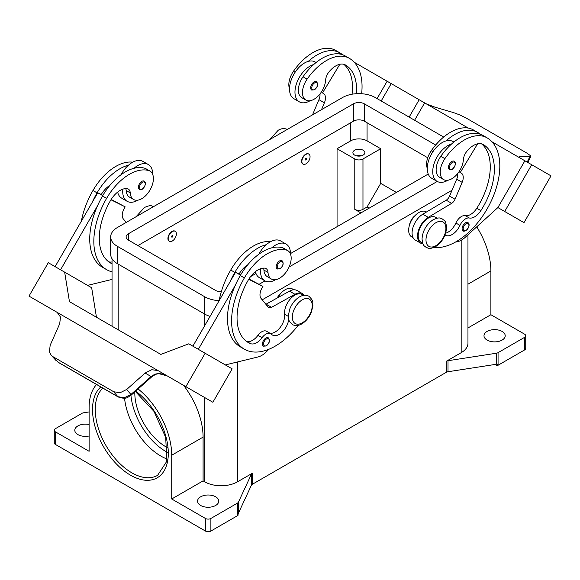 <?xml version="1.0" encoding="UTF-8"?>
<svg xmlns="http://www.w3.org/2000/svg" width="580" height="580" viewBox="0 0 580 580"><rect width="100%" height="100%" fill="white"/><g stroke="black" fill="none" stroke-linecap="round" stroke-linejoin="round"><path stroke-width="0.87" d="M356.446 93.699A54.012 31.182 120 0 0 345.412 64.96L345.412 64.96A19.292 11.136 120 0 0 329.099 71.768A9.643 5.568 120 0 0 325.626 80.098A16.399 9.469 -60 0 1 321.015 92.546A16.399 9.469 -60 0 1 305.863 100.043A16.399 9.469 -60 0 1 307.117 79.141A45.624 26.347 -60 0 1 349.269 58.275A61.727 35.641 -60 0 1 361.637 93.721M305.957 154.396A5.785 3.342 -60 0 1 308.85 154.106A5.785 3.342 -60 0 1 309.742 158.746A5.785 3.342 -60 0 1 305.957 163.843A5.785 3.342 -60 0 1 303.064 164.133A5.785 3.342 -60 0 1 302.18 159.493A5.785 3.342 -60 0 1 305.957 154.396M302.934 164.046A5.785 3.342 -60 0 1 302.789 163.973A5.785 3.342 -60 0 1 301.904 159.34A5.785 3.342 -60 0 1 305.689 154.237A5.785 3.342 -60 0 1 308.582 153.954A5.785 3.342 -60 0 1 308.712 154.034M305.957 159.906A0.964 0.558 -60 0 1 305.276 159.514A0.964 0.558 -60 0 1 305.957 158.333A0.964 0.558 -60 0 1 306.639 158.724A0.964 0.558 -60 0 1 305.957 159.906M445.048 234.944A13.5 7.794 120 0 0 445.433 235.19A13.5 7.794 120 0 0 459.962 225.388A9.643 5.568 -60 0 1 469.343 218.015A13.5 7.794 120 0 0 480.871 210.634A54.012 31.182 120 0 0 483.169 144.5A19.292 11.136 120 0 0 466.864 151.307A9.643 5.568 120 0 0 463.391 159.631A16.399 9.469 -60 0 1 458.773 172.079A16.399 9.469 -60 0 1 443.627 179.575L439.538 177.219A16.399 9.469 -60 0 1 440.786 156.31A45.624 26.347 -60 0 1 451.472 144.072A21.221 12.252 120 0 0 432.731 171.673A21.221 12.252 120 0 0 437.124 181.388L431.665 178.234A21.221 12.252 -60 0 1 427.272 168.526A21.221 12.252 -60 0 1 446.013 140.925A45.624 26.347 -60 0 1 477.485 132.305L473.389 129.942L477.485 132.305A61.727 35.641 -60 0 1 480.276 134.241M437.124 181.388A21.221 12.252 120 0 0 447.89 180.242M449.442 169.563A4.821 2.784 -60 0 1 448.702 165.699A4.821 2.784 -60 0 1 451.849 161.45A4.821 2.784 -60 0 1 454.263 161.211C456.337 162.98 455.662 165.691 452.233 169.367C450.486 169.925 449.551 169.998 449.442 169.563M112.041 263.777A54.012 31.182 -60 0 1 110.468 262.972A54.012 31.182 -60 0 1 110.468 200.6A19.292 11.136 -60 0 1 126.774 188.58A9.643 5.568 -60 0 1 128.267 189.022A9.643 5.568 -60 0 1 130.246 192.901A16.399 9.469 120 0 0 133.618 199.491A16.399 9.469 120 0 0 134.864 200.02A16.399 9.469 120 0 0 150.575 189A16.399 9.469 120 0 0 150.01 171.093L145.921 168.729A16.399 9.469 120 0 0 144.674 168.2A45.624 26.347 120 0 0 133.987 168.301A45.624 26.347 120 0 0 102.515 196.011A61.727 35.641 120 0 0 97.563 205.704L60.567 269.787M150.01 171.093A16.399 9.469 120 0 0 148.763 170.563A45.624 26.347 120 0 0 106.611 198.374A61.727 35.641 120 0 0 106.611 269.649A61.727 35.641 120 0 0 112.041 271.839M172.289 241.019A5.785 3.342 120 0 0 176.066 235.922A5.785 3.342 120 0 0 175.182 231.282A5.785 3.342 120 0 0 172.289 231.572A5.785 3.342 120 0 0 168.504 236.669A5.785 3.342 120 0 0 169.396 241.309A5.785 3.342 120 0 0 172.289 241.019M169.258 241.222A5.785 3.342 -60 0 1 169.121 241.149A5.785 3.342 -60 0 1 168.236 236.51A5.785 3.342 -60 0 1 172.013 231.413A5.785 3.342 -60 0 1 174.906 231.123A5.785 3.342 -60 0 1 175.044 231.21M172.289 235.509A0.964 0.558 120 0 0 171.607 236.691A0.964 0.558 120 0 0 172.289 237.082A0.964 0.558 120 0 0 172.971 235.9A0.964 0.558 120 0 0 172.289 235.509M288.702 319.188A13.5 7.794 -60 0 1 282.344 331.97A13.5 7.794 -60 0 1 272.469 335.051A13.5 7.794 -60 0 1 271.44 334.232A9.643 5.568 120 0 0 270.7 333.652A9.643 5.568 120 0 0 262.058 337.69A13.5 7.794 -60 0 1 250.531 343.628A54.012 31.182 -60 0 1 248.233 342.505A54.012 31.182 -60 0 1 248.233 280.14A19.292 11.136 -60 0 1 264.538 268.119A9.643 5.568 -60 0 1 266.031 268.562A9.643 5.568 -60 0 1 268.011 272.433A16.399 9.469 120 0 0 271.375 279.024A16.399 9.469 120 0 0 272.629 279.553A16.399 9.469 120 0 0 288.34 268.533A16.399 9.469 120 0 0 287.774 250.625L283.685 248.262A16.399 9.469 120 0 0 282.431 247.732A45.624 26.347 120 0 0 271.744 247.834A21.221 12.252 -60 0 1 286.099 244.079L280.64 240.932A21.221 12.252 120 0 0 266.293 244.688A45.624 26.347 120 0 0 234.827 272.397A61.727 35.641 120 0 0 229.876 282.09L235.531 272.288L240.504 275.166M258.818 254.265A21.221 12.252 -60 0 1 266.293 244.688M275.638 279.69A21.221 12.252 -60 0 1 264.879 280.829A21.221 12.252 -60 0 1 260.485 271.114A21.221 12.252 -60 0 1 260.623 268.692M286.099 244.079A21.221 12.252 -60 0 1 290.493 253.793A21.221 12.252 -60 0 1 290.493 254.004M279.603 260.899A4.821 2.784 120 0 0 276.457 265.147A4.821 2.784 120 0 0 277.196 269.011L279.995 268.808C283.337 265.93 284.012 263.211 282.018 260.659A4.821 2.784 120 0 0 279.603 260.899M354.656 155.106A5.981 3.451 180 0 1 352.901 152.663A5.981 3.451 180 0 1 356.591 149.473A5.981 3.451 180 0 1 363.109 150.22A5.981 3.451 180 0 1 364.863 152.663A5.981 3.451 180 0 1 361.173 155.853A5.981 3.451 180 0 1 354.656 155.106M361.325 155.817A5.981 3.451 0 0 0 356.432 155.817M277.218 297.989A9.643 5.568 -60 0 1 281.278 292.878M263.508 268.112A9.643 5.568 -60 0 1 263.922 270.077A16.399 9.469 120 0 0 267.286 276.66L271.375 279.024M263.472 346.166A4.821 2.784 -60 0 1 262.733 342.301A4.821 2.784 -60 0 1 265.887 338.053A4.821 2.784 -60 0 1 268.293 337.814C270.294 340.373 269.62 343.084 266.271 345.97L263.472 346.166M144.253 181.119A4.821 2.784 120 0 0 141.846 181.359A4.821 2.784 120 0 0 138.692 185.607A4.821 2.784 120 0 0 139.432 189.471C139.548 189.906 140.476 189.834 142.231 189.276C145.653 185.6 146.327 182.881 144.253 181.119M122.859 189.16A21.221 12.252 120 0 0 122.721 191.581A21.221 12.252 120 0 0 127.114 201.296A21.221 12.252 120 0 0 137.873 200.158M152.728 174.471A21.221 12.252 120 0 0 152.728 174.254A21.221 12.252 120 0 0 148.335 164.539A21.221 12.252 120 0 0 133.987 168.301M127.114 201.296L121.662 198.143A21.221 12.252 -60 0 1 117.646 192.103M53.026 356.714L113.709 391.747L117.871 396.698L58.022 362.152L51.228 355.279L49.438 351.908L50.163 345.274L59.711 323.742L60.487 317.043L57.188 312.388L157.891 370.526L151.743 369.728L145.123 373.056L151.112 376.514L130.921 394.494L124.33 397.728L117.871 396.698A3.857 2.226 120 0 0 118.19 396.966A3.857 2.226 120 0 0 118.204 396.974A3.857 2.226 120 0 0 118.284 397.017M158.043 370.606L169.49 377.217L158.043 370.606A11.571 9.447 -60 0 0 157.782 370.461M177.444 381.814L171.281 378.254A11.571 9.447 -60 0 0 171.281 378.254L167.185 375.891L158.297 373.52L154.896 374.201L151.112 376.514L151.547 377.007L131.348 394.987M118.19 396.966C127.6 400.055 127.68 396.727 131.356 394.987L126.694 389.463L120.125 392.725L113.709 391.747M151.503 376.971L155.447 374.455A3.857 0.826 -114.4 0 1 154.896 374.201M409.458 225.221A9.643 5.568 -60 0 1 414.954 215.702M443.627 179.575A16.399 9.469 -60 0 1 444.875 158.674A45.624 26.347 -60 0 1 487.033 137.815L482.937 135.452A45.624 26.347 -60 0 0 451.472 144.072M422.74 243.252L421.211 242.368A14.464 8.352 -60 0 1 418.282 234.342A14.464 8.352 -60 0 1 425.082 220.625A14.464 8.352 -60 0 1 435.682 217.311L437.204 218.189M427.272 168.323A16.399 9.469 -60 0 1 431.237 150.8A45.624 26.347 -60 0 1 473.389 129.942L477.485 132.305M413.069 237.669L411.662 236.857A14.464 8.352 -60 0 1 408.733 228.825A14.464 8.352 -60 0 1 415.534 215.107A14.464 8.352 -60 0 1 426.133 211.794L426.481 211.997M463.108 230.912A4.821 2.784 -60 0 1 462.369 227.048A4.821 2.784 -60 0 1 465.515 222.8A4.821 2.784 -60 0 1 467.929 222.561C470.003 224.322 469.329 227.041 465.907 230.71C464.152 231.275 463.217 231.34 463.108 230.912M314.084 81.918A4.821 2.784 -60 0 1 316.499 81.678C318.493 84.231 317.818 86.949 314.476 89.828L311.677 90.031A4.821 2.784 -60 0 1 310.938 86.166A4.821 2.784 -60 0 1 314.084 81.918M310.126 100.71A21.221 12.252 -60 0 1 299.36 101.848A21.221 12.252 -60 0 1 294.966 92.133A21.221 12.252 -60 0 1 313.707 64.539A45.624 26.347 -60 0 1 345.173 55.919L349.269 58.275L345.173 55.919M299.36 101.848L293.9 98.701A21.221 12.252 120 0 1 289.507 88.986A21.221 12.252 120 0 1 308.255 61.386A21.221 12.252 -60 0 1 315.121 61.951L316.093 62.509M426.039 103.718L434.877 107.148L453.306 112.527L459.875 114.949L466.291 118.124L526.973 153.156L530.562 155.759L530.794 156.44L529.837 156.709L527.198 162.117M519.651 157.557L520.289 156.455L519.31 156.716L520.216 158.086M124.54 398.163A51.656 29.826 -120 0 0 160.783 456.032A51.656 29.826 -120 0 0 167.243 459.099M134.821 391.906A43.942 25.368 -120 0 0 165.88 446.796A43.942 25.368 -120 0 0 167.518 447.688M183.592 385.366L183.592 385.366A58.406 33.72 60 0 1 203.087 437.124L203.087 480.878L204.747 481.835A23.149 13.362 0 0 0 237.488 481.835L252.38 473.236A3.857 2.226 0 0 0 251.763 473.7A3.857 2.226 0 0 0 251.379 474.237L238.438 502.128A3.857 2.226 180 0 1 238.054 502.664A3.857 2.226 180 0 1 237.438 503.128L210.888 518.455A3.857 2.226 180 0 1 208.162 519.107A3.857 2.226 180 0 1 205.436 518.455L205.436 531.055L55.397 444.432A3.857 2.226 0 0 1 54.266 442.859L54.266 430.259A3.857 2.226 180 0 1 55.397 428.685L81.939 413.351A3.857 2.226 180 0 1 82.744 413.003A3.857 2.226 180 0 1 83.672 412.779L89.11 411.938M55.397 444.432L55.397 431.832A3.857 2.226 180 0 1 54.266 430.259M205.436 531.055A3.857 2.226 0 0 0 208.162 531.708A3.857 2.226 0 0 0 210.888 531.055L210.888 518.455M498.06 365.262L498.06 352.662A3.857 2.226 180 0 1 497.256 353.017A3.857 2.226 180 0 1 496.328 353.235L496.328 364.262A3.857 2.226 0 0 0 497.227 364.051L497.227 365.625A3.857 2.226 0 0 0 497.256 365.618A3.857 2.226 0 0 0 498.06 365.262L524.603 349.936A3.857 2.226 0 0 0 525.734 348.355L525.734 335.755A3.857 2.226 180 0 1 524.603 337.335L524.603 349.936M467.959 327.954L490.89 314.715L524.603 334.181A3.857 2.226 180 0 1 525.734 335.755M237.438 503.128L237.438 515.729A3.857 2.226 0 0 0 238.054 515.265A3.857 2.226 0 0 0 238.068 515.25L238.068 513.677A3.857 2.226 0 0 0 238.438 513.155L251.379 485.264A3.857 2.226 180 0 1 251.763 484.728A3.857 2.226 180 0 1 252.38 484.264L252.38 473.236M446.288 361.289L446.288 372.309A3.857 2.226 180 0 1 447.086 371.961A3.857 2.226 180 0 1 448.014 371.736L448.014 360.709A3.857 2.226 0 0 0 447.086 360.934A3.857 2.226 0 0 0 446.288 361.289L461.18 352.691A23.149 13.362 0 0 0 467.959 343.237L467.959 234.827M502.099 331.426A10.607 6.126 180 0 1 505.209 335.755A10.607 6.126 180 0 1 498.655 341.417A10.607 6.126 180 0 1 487.099 340.09A10.607 6.126 180 0 1 483.988 335.755A10.607 6.126 180 0 1 490.535 330.1A10.607 6.126 180 0 1 502.099 331.426M89.11 435.993A10.607 6.126 180 0 1 77.901 434.587A10.607 6.126 180 0 1 74.791 430.259A10.607 6.126 180 0 1 89.11 424.516M215.666 496.799A10.607 6.126 180 0 1 218.769 501.135A10.607 6.126 180 0 1 212.222 506.789A10.607 6.126 180 0 1 200.658 505.463A10.607 6.126 180 0 1 197.548 501.135A10.607 6.126 180 0 1 204.102 495.472A10.607 6.126 180 0 1 215.666 496.799M496.328 364.262L448.014 371.736M446.288 372.309L252.38 484.264M237.438 515.729L210.888 531.055M497.227 365.625L495.175 364.443M498.06 352.662L524.603 337.335M205.436 518.455L171.716 498.988L203.087 480.878M138.105 388.977A58.406 33.72 60 0 1 171.716 455.235L171.716 498.988M55.397 431.832L89.11 451.298L89.11 407.544A58.406 33.72 60 0 1 96.584 384.497M448.014 360.709L496.328 353.235M476.731 226.838A58.406 33.72 60 0 1 490.89 270.962L490.89 314.715M360.927 212.904L354.786 209.365A5.785 3.342 0 0 0 362.971 209.365L367.067 207.002L380.705 183.374L396.394 192.43M369.112 208.184L367.067 207.002M337.06 226.686L337.06 148.726L354.786 158.963A5.785 3.342 0 0 0 362.971 158.963L380.705 148.726L380.705 183.374M337.06 148.726L350.697 140.853A11.571 6.684 180 0 1 367.067 140.853L380.705 148.726M520.289 156.455L529.837 156.709M551 175.863L523.994 222.633L497.887 207.56L524.893 160.791L491.985 141.788L551 175.863M374.854 74.16L468.241 128.078M414.591 120.256L424.618 102.892L414.591 120.256M455.612 241.99L455.858 241.976A19.292 11.136 120 0 0 465.218 237.329L497.887 207.56L504.701 211.497L531.708 164.727M504.701 211.497L523.994 222.633M409.139 117.102L419.159 99.746M381.198 100.971L391.217 83.614M377.101 98.607L387.128 81.251L354.22 62.248M340.025 54.056L339.017 53.469L338.771 53.882M305.863 100.043L301.774 97.679A16.399 9.469 -60 0 1 303.021 76.778A45.624 26.347 -60 0 1 313.707 64.539M289.507 88.783A16.399 9.469 -60 0 1 293.473 71.26A45.624 26.347 -60 0 1 335.624 50.402L339.72 52.765A61.727 35.641 -60 0 1 342.512 54.701M461.238 173.043L459.005 171.752L461.238 173.043A9.643 5.568 -60 0 1 462.151 182.345L455.032 199.223A5.785 3.342 -60 0 1 451.668 203.333L428.243 217.355A15.435 8.91 120 0 0 418.325 230.963A15.435 8.91 120 0 0 420.732 243.201L415.273 240.055A15.435 8.91 -60 0 1 412.873 227.817A15.435 8.91 -60 0 1 422.791 214.208L446.209 200.187A5.785 3.342 120 0 0 449.58 196.076L456.692 179.191A9.643 5.568 120 0 0 457.736 173.478M476.528 133.415L476.774 133.008L477.789 133.596M477.601 143.818L460.274 172.485M420.732 243.201A15.435 8.91 120 0 0 423.009 243.905M445.658 233.196A13.5 7.794 120 0 0 455.873 223.032A9.643 5.568 -60 0 1 465.254 215.651A13.5 7.794 120 0 0 476.782 208.271A54.012 31.182 120 0 0 481.523 143.826M487.033 137.815L482.937 135.452L487.033 137.815A61.727 35.641 -60 0 1 490.658 202.239A61.727 35.641 -60 0 1 433.963 247.486M155.469 374.448A3.857 0.826 -114.4 0 1 155.447 374.455C158.354 373.426 161.37 373.505 164.495 374.687L167.2 375.898M58.348 362.42L58.022 362.152A3.857 2.226 120 0 0 58.348 362.42A3.857 2.226 120 0 0 58.355 362.42L118.204 396.974M126.694 389.463L145.123 373.056M169.49 377.217L212.867 402.266L232.152 368.851L188.783 343.81L160.841 354.409L155.382 351.255L160.841 354.409M157.891 370.526L147.777 364.689M67.302 318.224L57.079 312.323A11.571 9.447 -60 0 0 56.825 312.171L29 296.112L48.292 262.704L64.656 272.15L69.455 301.651L155.382 351.255M56.869 312.192L45.37 305.558L57.079 312.323M185.861 386.672L205.146 353.263M67.193 318.159L147.668 364.617M57.195 312.388L39.672 302.281L57.319 312.468M198.331 349.327L235.328 285.244A61.727 35.641 120 0 0 240.28 346.825L244.376 349.189A61.727 35.641 120 0 0 298.192 325.344M229.876 282.09L192.872 346.173M96.454 317.231L91.662 287.745L64.656 272.15M55.107 266.64L97.766 192.756L101.268 194.503A19.292 11.136 -60 0 1 110.011 185.237M102.74 195.627L97.766 192.756M97.563 205.704A61.727 35.641 120 0 0 102.522 267.293L106.611 269.649M87.58 285.382L112.041 279.422M125.744 188.573A9.643 5.568 -60 0 1 126.157 190.537A16.399 9.469 120 0 0 129.521 197.127L133.618 199.491M121.06 174.725A21.221 12.252 -60 0 1 128.528 165.148A21.221 12.252 -60 0 1 142.876 161.392L148.335 164.539M132.726 162.182A45.624 26.347 120 0 0 92.967 190.501A61.727 35.641 120 0 0 81.374 221.147M268.7 349.334L267.358 350.806A19.292 11.136 -60 0 1 258.006 356.961L225.344 364.921M270.7 333.652L266.611 331.289A9.643 5.568 120 0 0 257.962 335.327A13.5 7.794 -60 0 1 246.435 341.265A54.012 31.182 -60 0 1 246.261 341.192M303.536 295.365L302.006 294.481A14.464 8.352 120 0 0 290.319 298.954A14.464 8.352 120 0 0 284.613 314.244A13.5 7.794 -60 0 1 280.205 327.403A13.5 7.794 -60 0 1 270.012 333.254M248.726 279.306L262.943 286.411L261.979 288.079A9.643 5.568 120 0 0 261.065 298.432L268.185 307.103A5.785 3.342 120 0 0 268.736 307.567A5.785 3.342 120 0 0 271.549 307.327L294.974 294.299A15.435 8.91 -60 0 1 302.492 293.647A15.435 8.91 -60 0 1 304.232 295.271M248.929 278.98L262.943 286.411M240.678 274.862L239.032 274.036A19.292 11.136 -60 0 1 247.776 264.777M235.531 272.288L239.032 274.036M302.492 293.647L297.032 290.5A15.435 8.91 120 0 0 289.521 291.145L266.097 304.174A5.785 3.342 -60 0 1 265.879 304.29M271.744 247.834A45.624 26.347 120 0 0 240.28 275.551A61.727 35.641 120 0 0 235.328 285.244M293.864 289.782L292.458 288.97A14.464 8.352 120 0 0 277.798 297.663M270.49 241.722A45.624 26.347 120 0 0 230.731 270.041A61.727 35.641 120 0 0 219.138 300.687M287.774 250.625A16.399 9.469 120 0 0 286.527 250.096A45.624 26.347 120 0 0 244.376 277.914A61.727 35.641 120 0 0 244.376 349.189M452.045 190.225L262.211 299.824M210.069 316.39A23.149 13.362 180 0 1 204.747 314.099L117.457 263.697A23.149 13.362 180 0 1 110.678 254.25L110.678 236.923A23.149 13.362 180 0 1 117.457 227.476L342.512 97.541A23.149 13.362 180 0 1 375.253 97.541L443.678 137.047M427.728 157.76L364.334 121.162A7.714 4.451 0 0 0 353.423 121.162L137.917 245.587M221.292 291.776A7.714 4.451 180 0 1 215.666 290.471L128.369 240.076A7.714 4.451 180 0 1 126.106 236.923A7.714 4.451 180 0 1 128.369 233.776L353.423 103.842A7.714 4.451 180 0 1 364.334 103.842L435.667 145.022M428.228 174.051L290.493 253.576M255.983 273.499L250.575 276.617M219.146 300.643A23.149 13.362 180 0 1 204.747 296.771L117.457 246.377A23.149 13.362 180 0 1 110.678 236.923M437.233 181.453L289.094 266.981M264.988 280.894L259.195 284.243M255.41 271.643A21.221 12.252 120 0 0 259.419 277.682L264.879 280.829M128.528 165.148A45.624 26.347 120 0 0 97.063 192.864A61.727 35.641 120 0 0 92.111 202.558M112.041 261.913A13.5 7.794 -60 0 1 108.677 261.725A54.012 31.182 -60 0 1 108.496 261.652M101.268 194.503L102.921 195.329M111.164 199.448L125.186 206.871L110.961 199.774M126.201 222.423L123.308 218.899A9.643 5.568 -60 0 1 124.221 208.539L125.186 206.871M446.013 140.925A21.221 12.252 -60 0 1 452.886 141.484L453.85 142.042M308.255 61.386A45.624 26.347 -60 0 1 339.72 52.765L335.624 50.402M352.067 94.214A54.012 31.182 120 0 0 343.759 64.286M321.494 109.678L324.387 102.805A9.643 5.568 120 0 0 323.473 93.503L322.509 92.945L339.837 64.286M319.979 93.946A9.643 5.568 -60 0 1 318.935 99.659L312.526 114.854M323.473 93.503L322.509 92.945M435.95 222.669A14.08 8.127 -60 0 1 445.904 228.418A14.08 8.127 -60 0 1 435.95 245.666A14.08 8.127 -60 0 1 425.988 239.917A14.08 8.127 -60 0 1 435.95 222.669M130.942 395.342A49.728 28.71 -120 0 0 165.88 451.515A49.728 28.71 -120 0 0 167.743 452.538M452.4 169.012A4.053 2.342 -60 0 1 449.529 167.359A4.053 2.342 -60 0 1 452.4 162.393A4.053 2.342 -60 0 1 455.264 164.053A4.053 2.342 -60 0 1 452.4 169.012M144.674 168.2L148.763 170.563M280.154 261.841A4.053 2.342 120 0 0 277.291 266.8A4.053 2.342 120 0 0 280.154 268.453A4.053 2.342 120 0 0 283.018 263.494A4.053 2.342 120 0 0 280.154 261.841M302.274 299.845A14.08 8.127 120 0 0 292.32 317.093A14.08 8.127 120 0 0 302.274 322.842A14.08 8.127 120 0 0 312.236 305.595A14.08 8.127 120 0 0 302.274 299.845M268.011 272.433L263.922 270.077M266.43 339.003A4.053 2.342 120 0 0 263.567 343.962A4.053 2.342 120 0 0 266.43 345.615A4.053 2.342 120 0 0 269.294 340.656A4.053 2.342 120 0 0 266.43 339.003M142.39 188.92A4.053 2.342 120 0 0 145.254 183.954A4.053 2.342 120 0 0 142.39 182.301A4.053 2.342 120 0 0 139.526 187.268A4.053 2.342 120 0 0 142.39 188.92M444.875 158.674L440.786 156.31M432.89 151.757L431.237 150.8M466.066 230.354A4.053 2.342 -60 0 1 463.202 228.701A4.053 2.342 -60 0 1 466.066 223.742A4.053 2.342 -60 0 1 468.93 225.395A4.053 2.342 -60 0 1 466.066 230.354M314.635 82.86A4.053 2.342 -60 0 1 317.499 84.513A4.053 2.342 -60 0 1 314.635 89.472A4.053 2.342 -60 0 1 311.772 87.819A4.053 2.342 -60 0 1 314.635 82.86M135.328 391.449L154.012 411.43L165.713 437.422L166.837 461.26L157.608 475.339A51.656 29.826 60 0 1 131.776 472.78A51.656 29.826 60 0 1 98.991 430.266A51.656 29.826 60 0 1 102.87 388.129M100.847 386.954A53.585 30.936 -120 0 0 96.251 430.607A53.585 30.936 -120 0 0 130.413 475.143A53.585 30.936 -120 0 0 168.215 456.272A53.585 30.936 -120 0 0 135.698 391.116M251.379 474.237L251.379 485.264M238.438 513.155L238.438 502.128M461.18 240.272L461.18 352.691M237.488 361.964L237.488 481.835M118.82 264.487L118.82 330.143M204.747 296.771L204.747 325.605M204.747 397.583L204.747 481.835M467.959 284.2L490.89 270.962M171.716 455.235L203.087 437.124M362.971 158.963L362.971 209.365M367.067 140.853L367.067 122.735M456.692 179.191L462.151 182.345M449.58 196.076L455.032 199.223M446.209 200.187L451.668 203.333M422.791 214.208L428.243 217.355M459.962 225.388L455.873 223.032M469.343 218.015L465.254 215.651M480.871 210.634L476.782 208.271M131.312 394.951L130.311 393.842M266.097 304.174L271.549 307.327M289.521 291.145L294.974 294.299M234.827 272.397L230.731 270.041M288.369 316.412L284.613 314.244M262.058 337.69L257.962 335.327M250.531 343.628L246.435 341.265M286.527 250.096L282.431 247.732M244.376 277.914L240.28 275.551M354.786 158.963L354.786 209.365M350.697 140.853L350.697 122.735M128.369 240.076L128.369 233.776M353.423 121.162L353.423 103.842M364.334 121.162L364.334 103.842M117.457 263.697L117.457 246.377M92.967 190.501L97.063 192.864M102.515 196.011L106.611 198.374M126.157 190.537L130.246 192.901M108.677 261.725L112.041 263.668M293.473 71.26L295.133 72.217M303.021 76.778L307.117 79.141M324.387 102.805L318.935 99.659M136.097 216.71L144.536 207.437C152.105 204.247 151.104 206.197 153.888 206.741M308.836 296.199C305.87 294.727 302.753 294.959 299.483 296.895C295.118 299.592 291.863 303.673 289.724 309.14L288.39 315.353C289.173 318.666 286.607 318.927 292.443 324.597C295.409 326.069 298.526 325.837 301.796 323.901C306.16 321.204 309.415 317.122 311.554 311.656L312.888 305.442C312.105 302.129 314.672 301.868 308.836 296.199M442.511 219.023C444.396 221.19 445.607 219.385 446.578 227.541C445.94 235.719 442.236 242.114 435.464 246.725C427.895 249.915 428.896 247.964 426.111 247.421C424.226 245.26 423.016 247.058 422.037 238.909C422.682 230.731 426.387 224.329 433.151 219.719C440.727 216.536 439.72 218.486 442.511 219.023M287.557 129.565C284.591 128.093 281.474 128.325 278.204 130.261L269.773 139.541M530.794 156.44L527.843 162.487M112.041 326.228L112.041 258.767M51.228 355.279L56.245 360.738"/></g></svg>
